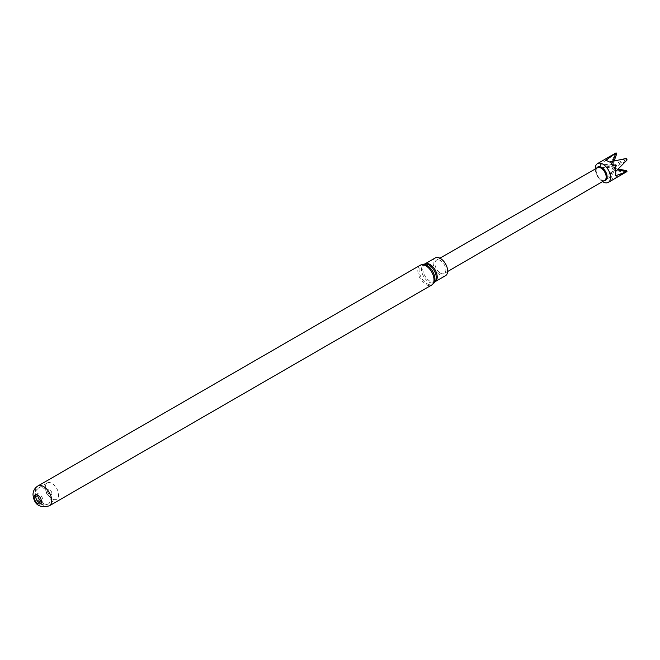 <?xml version="1.0" encoding="UTF-8"?>
<svg xmlns="http://www.w3.org/2000/svg" width="660" height="660" viewBox="0 0 660 660"><rect width="100%" height="100%" fill="white"/><g stroke="black" fill="none" stroke-linecap="round" stroke-linejoin="round"><path stroke-width="0.49" stroke-dasharray="3.3 2.47" d="M445.516 275.69A10.246 5.915 60 0 1 437.613 272.943A10.246 5.915 60 0 1 433.141 262.63A10.246 5.915 60 0 1 435.262 257.936M36.077 494.596A5.123 2.962 60 0 1 36.721 493.952A5.123 2.962 60 0 1 40.664 495.33A5.123 2.962 60 0 1 42.908 500.486A5.123 2.962 60 0 1 41.844 502.829A5.123 2.962 60 0 1 40.969 503.068M58.6 494.909A9.397 5.42 60 0 1 56.653 499.216A9.397 5.42 60 0 1 52.858 499.199A9.397 5.42 60 0 1 45.309 487.245A9.397 5.42 60 0 1 45.375 486.238A9.397 5.42 60 0 1 47.256 482.938A9.397 5.42 60 0 1 54.499 485.455A9.397 5.42 60 0 1 58.6 494.909M615.673 153.128A10.816 6.245 -120 0 0 615.194 153.45L600.608 164.15L600.551 166.064L600.814 168.218L615.26 164.868A10.816 6.245 -120 0 0 616.192 166.469L606.895 177.944L608.14 178.802L610.318 179.677L626.051 172.078A10.816 6.245 -120 0 0 626.488 171.864M595.254 169.018A10.816 6.245 -120 0 0 602.514 181.599M603.916 180.79A7.747 4.471 60 0 1 603.603 180.757A7.747 4.471 60 0 1 601.639 180.048A7.747 4.471 60 0 1 596.524 168.498A7.747 4.471 60 0 1 596.656 168.209M604.667 180.353A7.26 4.191 60 0 1 602.877 180.658A7.26 4.191 60 0 1 601.037 179.99A7.26 4.191 60 0 1 596.244 169.174A7.26 4.191 60 0 1 597.415 167.78M440.393 273.116A7.714 4.455 -120 0 0 444.254 273.496A7.714 4.455 -120 0 0 445.426 267.308A7.714 4.455 -120 0 0 440.393 260.518A7.714 4.455 -120 0 0 436.54 260.131A7.714 4.455 -120 0 0 435.353 266.31A7.714 4.455 -120 0 0 440.393 273.116M614.229 160.792L613.033 164.241L613.668 164.654L610.904 164.431L614.699 153.763M605.987 160.24L613.668 164.654L612.092 163.688L613.033 164.241L610.904 164.431M615.491 171.699L615.499 165.685L614.312 164.909L625.449 158.54M615.615 171.575L615.384 165.784L609.411 161.972M615.26 164.868L616.176 164.885A10.42 6.014 -120 0 0 616.588 165.602L616.712 165.025L613.074 167.161L612.191 169.117L615.945 166.889M600.814 168.218L613.693 166.79L610.979 167.038L613.693 166.79L612.191 169.117M626.554 158.821L626.431 159.398L615.549 165.643L614.312 164.909M615.557 166.972L615.541 165.643L615.557 166.972L626.521 160.636M616.555 153.087A10.42 6.014 -120 0 0 616.143 153.326L615.194 153.45M616.588 165.602L616.192 166.469M616.712 165.025L616.176 164.885M626.439 170.626L626.587 171.336A10.42 6.014 -120 0 0 627 171.097M616.143 153.326L616.704 153.796M626.051 172.078L626.587 171.336M626.431 159.398L626.967 159.538M600.551 166.064L615.384 165.784L613.618 166.831L606.895 177.944M618.189 169.059L615.582 168.564L615.607 169.595L615.524 167.821L614.435 170.321L625.416 172.417M614.435 170.321L615.524 167.821L615.697 175.766M610.318 179.677L615.302 167.78L615.384 165.784L613.594 164.876L600.608 164.15M608.644 179.025L615.384 165.784L611.432 163.375M607.72 160.858L609.444 162.038M610.979 167.038L614.65 164.926M612.092 163.688L612.967 161.089M424.858 263.95A10.246 5.915 -120 0 0 422.738 268.645A10.246 5.915 -120 0 0 427.21 278.957A10.246 5.915 -120 0 0 435.105 281.704L435.055 281.729A10.469 6.047 -120 0 1 426.756 280.426A10.469 6.047 -120 0 1 421.476 269.189A10.469 6.047 -120 0 1 424.809 263.975L424.858 263.95M422.639 264.371A11.228 6.484 -120 0 0 419.067 269.965A11.228 6.484 -120 0 0 424.727 282.01A11.228 6.484 -120 0 0 433.628 283.412M420.173 265.271A11.443 6.608 -120 0 0 417.805 270.509A11.443 6.608 -120 0 0 422.796 282.026A11.443 6.608 -120 0 0 431.615 285.095M49.319 505.816A11.443 6.608 60 0 1 40.499 502.747A11.443 6.608 60 0 1 35.5 491.23A11.443 6.608 60 0 1 37.876 485.991M37.339 494.868A9.397 5.42 60 0 1 36.952 492.071A9.397 5.42 60 0 1 38.899 487.765A9.397 5.42 60 0 1 46.134 490.281A9.397 5.42 60 0 1 50.234 499.736A9.397 5.42 60 0 1 48.295 504.042A9.397 5.42 60 0 1 41.357 501.839M51.892 493.482A2.904 1.675 -120 0 0 49.838 489.926A2.904 1.675 -120 0 0 47.784 491.114A2.904 1.675 -120 0 0 49.838 494.67A2.904 1.675 -120 0 0 51.892 493.482M40.326 503.712L41.844 502.829M47.256 482.938L38.899 487.765C36.44 489.274 35.153 491.593 35.046 494.719C35.45 499.207 38.041 507.103 48.295 504.042L56.653 499.216M45.375 486.238L45.284 487.624C44.979 492.187 47.503 496.048 52.858 499.199M602.877 180.658L603.603 180.757M447.62 271.532L444.254 273.496M439.923 258.192L436.54 260.131M596.244 169.174L596.524 168.498M35.203 494.835L36.721 493.952"/><path stroke-width="0.99" d="M435.262 257.936A10.246 5.915 60 0 1 443.165 260.683A10.246 5.915 60 0 1 447.637 271.004A10.246 5.915 60 0 1 445.516 275.69L435.105 281.704A10.246 5.915 -120 0 0 437.225 277.01A10.246 5.915 -120 0 0 432.754 266.698A10.246 5.915 -120 0 0 424.858 263.95L435.262 257.936M34.139 497.178A5.123 2.962 60 0 1 35.203 494.835A5.123 2.962 60 0 1 39.146 496.204A5.123 2.962 60 0 1 41.39 501.361A5.123 2.962 60 0 1 40.326 503.712A5.123 2.962 60 0 1 36.374 502.334A5.123 2.962 60 0 1 34.139 497.178M40.969 503.068A5.123 2.962 60 0 1 35.656 496.303A5.123 2.962 60 0 1 36.077 494.596M602.514 181.599A10.816 6.245 -120 0 0 602.893 181.83A10.816 6.245 -120 0 0 608.305 182.366A10.816 6.245 -120 0 0 609.964 173.695A10.816 6.245 -120 0 0 602.893 164.158A10.816 6.245 -120 0 0 597.481 163.622A10.816 6.245 -120 0 0 595.254 169.018M608.305 182.366L626.488 171.864A10.816 6.245 -120 0 0 626.967 171.534L615.697 175.766L615.491 171.699L626.901 160.124A10.816 6.245 -120 0 0 625.969 158.515L609.411 161.972L605.987 160.24L616.118 152.905A10.816 6.245 -120 0 0 615.673 153.128L597.481 163.622M596.656 168.209A7.747 4.471 60 0 1 601.639 167.392A7.747 4.471 60 0 1 606.994 175.461A7.747 4.471 60 0 1 603.916 180.79M439.923 258.192L597.415 167.78A7.26 4.191 60 0 1 601.037 168.143A7.26 4.191 60 0 1 605.781 174.529A7.26 4.191 60 0 1 604.667 180.353L447.62 271.532M615.821 173.819L615.615 171.575M616.118 152.905L616.704 153.796L614.229 160.792M626.901 160.124L626.967 159.538A10.42 6.014 -120 0 0 626.554 158.821L625.969 158.515M626.967 171.534L626.439 170.626L618.189 169.059M617.331 169.909L626.687 171.666M612.967 161.089L615.763 153.136M435.105 281.704L433.628 283.412A11.228 6.484 -120 0 0 434.94 279.13A11.228 6.484 -120 0 0 430.765 268.653A11.228 6.484 -120 0 0 422.639 264.371L420.173 265.271A11.443 6.608 -120 0 1 428.992 268.339A11.443 6.608 -120 0 1 433.991 279.856A11.443 6.608 -120 0 1 431.615 285.095L49.319 505.816A11.443 6.608 60 0 0 51.686 500.577A11.443 6.608 60 0 0 46.695 489.06A11.443 6.608 60 0 0 37.876 485.991L420.173 265.271M435.055 281.729A10.469 6.047 -120 0 0 436.276 277.736A10.469 6.047 -120 0 0 432.391 267.968A10.469 6.047 -120 0 0 424.809 263.975L422.639 264.371M41.357 501.839A9.397 5.42 60 0 1 37.339 494.868M37.876 485.991C34.675 488.053 33.05 490.966 33 494.719C33.611 499.859 35.747 509.371 49.319 505.816M433.628 283.412L431.615 285.095"/></g></svg>
